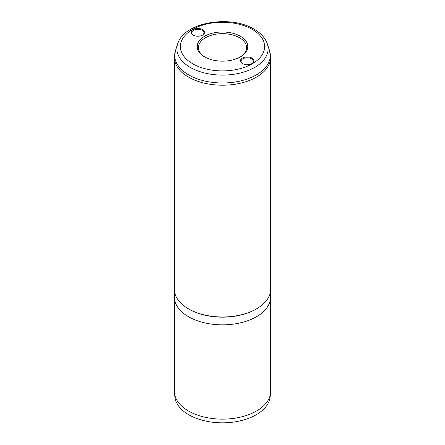 <?xml version="1.0" encoding="UTF-8"?>
<svg xmlns="http://www.w3.org/2000/svg" width="445" height="445" viewBox="0 0 445 445"><rect width="100%" height="100%" fill="white"/><g stroke="black" fill="none" stroke-linecap="round" stroke-linejoin="round"><path stroke-width="0.67" d="M242.408 63.568L242.408 63.568A6.736 3.888 180 0 1 242.408 58.067A6.736 3.888 180 0 1 251.931 58.067A6.736 3.888 180 0 1 251.931 63.568A6.736 3.888 180 0 1 242.408 63.568M251.709 63.691A6.135 3.543 0 0 0 253.305 61.31A6.135 3.543 0 0 0 251.508 58.801A6.135 3.543 0 0 0 244.822 58.034A6.135 3.543 0 0 0 241.034 61.31A6.135 3.543 0 0 0 242.631 63.691M193.069 35.083L193.069 35.083A6.736 3.888 180 0 1 193.069 29.581A6.736 3.888 180 0 1 202.592 29.581A6.736 3.888 180 0 1 202.592 35.083A6.736 3.888 180 0 1 193.069 35.083M202.369 35.205A6.135 3.543 0 0 0 203.966 32.819A6.135 3.543 0 0 0 202.169 30.316A6.135 3.543 0 0 0 195.483 29.548A6.135 3.543 0 0 0 191.695 32.819A6.135 3.543 0 0 0 193.291 35.205M204.633 56.888L204.633 56.888A25.265 14.585 180 0 1 204.633 36.256A25.265 14.585 180 0 1 240.367 36.256A25.265 14.585 180 0 1 240.367 56.888A25.265 14.585 180 0 1 204.633 56.888M239.927 57.132A24.063 13.89 0 0 0 246.563 47.554A24.063 13.89 0 0 0 239.516 37.73A24.063 13.89 0 0 0 213.294 34.721A24.063 13.89 0 0 0 198.437 47.554A24.063 13.89 0 0 0 205.073 57.132M270.299 292.426L270.571 295.747A48.121 27.785 180 0 1 270.621 297.06L270.621 391.361A48.121 27.785 180 0 1 270.532 393.08L270.109 396.99A47.698 27.54 180 0 1 239.382 421.042A47.698 27.54 180 0 1 188.769 414.762A47.698 27.54 180 0 1 174.891 396.99L174.468 393.08A48.121 27.785 180 0 1 174.379 391.361L174.379 297.06A48.121 27.785 180 0 1 174.429 295.747L174.701 292.426M270.532 393.08A48.121 27.785 180 0 1 239.532 417.343A48.121 27.785 180 0 1 188.474 411.002A48.121 27.785 180 0 1 174.468 393.08M270.621 57.433L270.621 289.2A48.121 27.785 180 0 1 240.917 314.865A48.121 27.785 180 0 1 188.474 308.847A48.121 27.785 180 0 1 174.379 289.2L174.379 57.433L175.569 50.168A47.793 27.596 0 0 0 188.702 74.91A47.793 27.596 0 0 0 244.911 79.772A47.793 27.596 0 0 0 269.431 50.168L270.621 57.433A48.121 27.785 180 0 1 240.917 83.098A48.121 27.785 180 0 1 188.474 77.074A48.121 27.785 180 0 1 174.379 57.433M270.621 297.06A48.121 27.785 180 0 1 240.917 322.725A48.121 27.785 180 0 1 188.474 316.701A48.121 27.785 180 0 1 174.379 297.06M258.367 307.723A47.52 27.434 180 0 1 188.897 309.125A47.52 27.434 180 0 1 186.633 307.723M177.711 43.766C183.846 22.161 230.41 14.568 254.095 29.198C260.787 33.041 265.187 37.903 267.289 43.766A45.618 26.338 180 0 1 243.888 72.018A45.618 26.338 180 0 1 190.243 67.379A45.618 26.338 180 0 1 177.711 43.766L175.569 50.168M192.713 63.774A42.13 24.325 0 0 0 252.287 63.774A42.13 24.325 0 0 0 252.287 29.376A42.13 24.325 0 0 0 192.713 29.376A42.13 24.325 0 0 0 192.713 63.774M267.289 43.766L269.431 50.168"/></g></svg>
